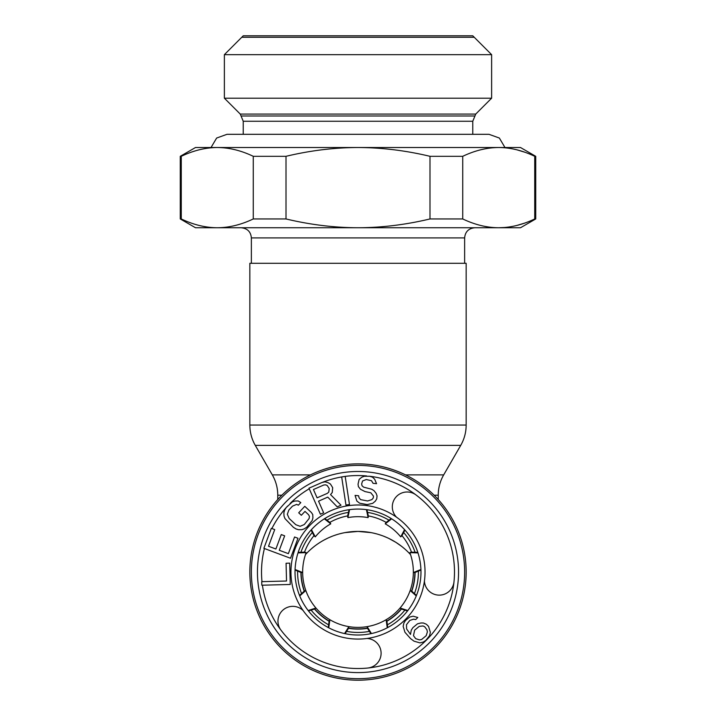 <?xml version="1.0" encoding="UTF-8"?>
<svg xmlns="http://www.w3.org/2000/svg" width="716" height="716" viewBox="0 0 716 716"><rect width="100%" height="100%" fill="white"/><g stroke="black" fill="none" stroke-linecap="round" stroke-linejoin="round"><path stroke-width="1.07" d="M358 678.678A106.639 106.639 0 0 1 251.361 572.039A106.639 106.639 0 0 1 358 465.4A106.639 106.639 0 0 1 464.639 572.039A106.639 106.639 0 0 1 358 678.678M349.032 509.711L347.618 516.12L347.895 517.614A55.347 55.347 0 0 1 368.105 517.614L366.422 509.64M311.066 530.064L314.1 535.872L315.282 536.848A55.347 55.347 0 0 1 330.756 523.852L324.339 518.823M330.756 523.852L330.004 522.528L324.813 518.527M295.064 570.052L301.132 572.549L302.653 572.54A55.347 55.347 0 0 1 306.162 552.636L298.008 552.913M306.162 552.636L304.73 552.108L298.178 552.376M308.515 610.972L314.763 608.985L315.926 608A55.347 55.347 0 0 1 305.822 590.503L299.744 595.945M295.082 569.497L302.653 572.54A55.347 55.347 0 0 0 305.822 590.503L304.381 591.004L299.539 595.435M345.112 633.669L348.629 628.138L348.88 626.634A55.347 55.347 0 0 1 329.897 619.725L328.742 627.798M308.166 610.533L315.926 608A55.347 55.347 0 0 0 329.897 619.725L329.118 621.032L328.25 627.538M349.578 509.64L347.895 517.614M311.442 529.643L315.282 536.848M344.566 633.553L348.88 626.634A55.347 55.347 0 0 0 386.103 619.725L387.258 627.798M404.934 530.064L401.9 535.872L400.718 536.848L404.558 529.643M400.718 536.848A55.347 55.347 0 0 0 385.244 523.852L391.661 518.823M370.888 633.669L367.371 628.138L367.12 626.634L371.434 633.553M407.485 610.972L401.237 608.985L400.074 608A55.347 55.347 0 0 0 410.179 590.503L416.256 595.945M387.75 627.538L386.882 621.032L386.103 619.725A55.347 55.347 0 0 0 400.074 608L407.834 610.533M420.936 570.052L414.868 572.549L413.347 572.54A55.347 55.347 0 0 0 409.838 552.636L417.992 552.913M416.461 595.435L411.619 591.004L410.179 590.503A55.347 55.347 0 0 0 413.347 572.54L420.918 569.497M366.968 509.711L368.382 516.12L368.105 517.614M391.187 518.527L385.996 522.528L385.244 523.852M417.822 552.376L411.27 552.108L409.838 552.636M396.539 517.194A67.027 67.027 0 0 1 424.427 581.025A14.83 14.83 0 0 0 444.206 594.28A14.83 14.83 0 0 0 453.989 581.813L453.989 581.813A96.481 96.481 0 0 0 416.059 494.98A14.83 14.83 0 0 0 395.993 497.038A14.83 14.83 0 0 0 396.539 517.194A67.027 67.027 0 0 0 303.154 610.578A14.83 14.83 0 0 0 282.999 610.032A14.83 14.83 0 0 0 280.94 630.089A96.481 96.481 0 0 0 367.773 668.028A14.83 14.83 0 0 0 376.759 642.789A14.83 14.83 0 0 0 366.995 638.466A67.027 67.027 0 0 1 303.154 610.578M280.94 630.089L280.94 630.089A96.481 96.481 0 0 1 262.423 585.205M429.099 500.94A100.544 100.544 0 0 1 429.099 643.138A100.544 100.544 0 0 1 286.901 643.138A100.544 100.544 0 0 1 286.901 500.94A100.544 100.544 0 0 1 429.099 500.94A100.544 100.544 0 0 0 286.901 500.94A100.544 100.544 0 0 0 286.901 643.138A100.544 100.544 0 0 0 429.099 643.138A100.544 100.544 0 0 0 429.099 500.94M271.883 528.542A96.481 96.481 0 0 1 286.123 507.671L287.617 506.042M342.839 476.749L344.011 476.57M327.4 493.324L317.09 497.835L313.447 489.52L323.757 485.009L325.628 484.848L327.203 485.484L329.199 488.572L328.787 492.053L327.4 493.324M290.257 584.471L289.703 563.152L286.069 563.25L286.534 581.016L261.734 581.66L261.832 585.214L290.257 584.471M288.36 553.656L279.285 550.273L284.673 535.837L281.272 534.566L275.884 549.002L268.518 546.254L274.729 529.598L271.328 528.327L263.873 548.313L290.517 558.256L297.972 538.271L294.571 537L288.36 553.656M304.783 506.31L298.706 512.799L301.355 515.278L304.998 511.394L308.533 514.697L309.446 516.37L309.115 518.5L304.291 524.533L300.129 526.314L295.824 524.712L289.201 518.509L287.331 514.312L288.843 510.052L292.486 506.158L296.648 504.377L298.375 505.183L300.81 502.587L298.196 500.949L294.813 501.03L292.307 501.925L286.194 507.563L284.61 510.141L283.867 512.701L284.019 516.084L284.968 518.599L293.39 527.307L296.003 528.945L298.581 529.733L301.964 529.661L304.47 528.757L306.94 527.012L312.167 520.55L312.91 517.99L312.767 514.607L311.406 512.522L304.783 506.31M327.776 497.119L337.209 506.856L341.013 505.192L330.541 494.586L332.233 492.527L332.698 487.694L330.461 484.052L327.856 482.548L324.957 481.841L322.003 482.477L308.981 488.178L320.392 514.222L323.65 512.799L318.548 501.164L327.776 497.119M345.184 476.391L341.666 476.928L345.962 505.04L349.48 504.503L345.184 476.391A96.481 96.481 0 0 1 366.637 475.943M376.562 483.676L374.656 479.21L372.49 477.16L369.608 476.247L364.238 476.283L361.759 477.241L359.146 479.398L358.045 484.15L358.385 486.62L360.488 489.279L365.008 491.579L370.834 492.805L373.466 496.125L373.269 497.924L371.899 499.607L367.585 500.976L360.587 499.625L359.002 497.638L358.609 495.767L355.073 495.4L356.854 501.057L359.611 503.178L367.21 504.583L372.705 503.339L375.309 501.182L376.741 498.9L377.064 495.893L376.142 493.36L374.038 490.711L371.81 489.252L363.683 487.175L362.045 485.788L361.643 483.927L362.556 480.973L366.279 479.541L371.515 480.705L373.027 483.3L376.562 483.676M420.865 622.983L417.491 623.824L412.908 627.628L411.261 630.17L410.501 634.403L406.581 628.89L406.5 624.656L409.803 620.432L413.588 619.17L415.719 619.591L417.786 617.478L413.105 616.199L409.74 617.04L405.569 620.423L403.922 622.965L403.144 626.348L404.952 632.273L410.581 638.636L414.018 641.178L419.979 642.878L423.353 642.037L425.859 640.355L429.573 635.701L430.361 632.317L428.544 626.384L426.387 624.263L423.398 622.992L420.865 622.983M424.749 626.804L426.924 629.767L427.389 631.888L426.19 635.692L421.608 639.495L419.495 639.916L415.665 638.645L413.49 635.674L414.654 630.17L419.236 626.375L423.04 625.954L424.749 626.804M453.989 581.813A96.481 96.481 0 0 1 367.773 668.028A14.83 14.83 0 0 0 376.759 642.789M402.526 527.513A62.963 62.963 0 0 0 313.474 527.513A62.963 62.963 0 0 0 313.474 616.566A62.963 62.963 0 0 0 402.526 616.566A62.963 62.963 0 0 0 402.526 527.513M367.371 628.138A56.877 56.877 0 0 1 348.629 628.138M329.118 621.032A56.877 56.877 0 0 1 314.763 608.985M304.381 591.004A56.877 56.877 0 0 1 301.132 572.549M401.237 608.985A56.877 56.877 0 0 1 386.882 621.032M414.868 572.549A56.877 56.877 0 0 1 411.619 591.004M358 680.2A108.161 108.161 0 0 0 466.161 572.039A108.161 108.161 0 0 0 358 463.878A108.161 108.161 0 0 0 249.839 572.039A108.161 108.161 0 0 0 358 680.2M410.536 554.605A71.09 71.09 0 0 0 305.464 554.605M404.227 548.492L402.929 547.409M401.434 546.227L396.118 542.495M395.841 542.316L388.985 538.522M386.533 537.394L384.027 536.356M381.485 535.407L378.916 534.557M376.33 533.814L373.725 533.178M371.112 532.632L358 531.415L344.888 532.632L358 531.415M342.275 533.178L339.67 533.814L342.275 533.178M337.084 534.557L334.515 535.407L337.084 534.557M331.964 536.356L329.467 537.394L331.964 536.356M327.015 538.522L324.634 539.73L327.015 538.522M313.071 547.409L311.773 548.492L313.071 547.409M249.839 425.062L249.839 263.291L466.161 263.291L466.161 425.062L249.839 425.062C249.875 432.312 251.683 439.078 255.281 445.379L460.719 445.379C464.317 439.078 466.125 432.312 466.161 425.062M348.513 628.317A57.074 57.074 0 0 0 367.487 628.317M386.909 621.255A57.074 57.074 0 0 0 401.443 609.056M411.781 591.156A57.074 57.074 0 0 0 415.074 572.469M411.485 552.117A57.074 57.074 0 0 0 401.998 535.675M386.166 522.394A57.074 57.074 0 0 0 368.337 515.905M329.091 621.255A57.074 57.074 0 0 1 314.557 609.056M304.219 591.156A57.074 57.074 0 0 1 300.926 572.469M304.515 552.117A57.074 57.074 0 0 1 314.002 535.675M329.834 522.394A57.074 57.074 0 0 1 347.663 515.905M534.727 218.953C522.555 224.761 510.562 227.688 498.73 227.751L520.496 227.751L535.729 218.953L534.727 218.953L534.727 156.312L535.729 156.312L520.496 147.514L195.504 147.514L180.271 156.312L181.273 156.312C193.445 150.512 205.438 147.577 217.27 147.514L204.642 147.514M511.358 147.514L498.73 147.514C486.889 147.577 474.896 150.512 462.733 156.312L462.733 218.953L429.994 218.953C405.739 224.752 381.744 227.679 358 227.751C334.256 227.679 310.261 224.743 286.006 218.953L286.006 156.312L253.267 156.312C241.104 150.503 229.102 147.577 217.27 147.514M429.994 218.953L429.994 156.312C405.739 150.521 381.744 147.585 358 147.514C334.256 147.585 310.261 150.521 286.006 156.312M462.733 218.953C474.896 224.761 486.889 227.688 498.73 227.751L195.504 227.751L180.271 218.953L181.273 218.953L181.273 156.312M181.273 218.953C193.445 224.761 205.438 227.688 217.27 227.751C229.102 227.688 241.104 224.761 253.267 218.953L286.006 218.953M253.267 218.953L253.267 156.312M498.73 227.751L504.538 227.509M517.006 225.406L524.586 223.115M534.727 156.312C522.555 150.503 510.562 147.577 498.73 147.514M429.994 156.312L462.733 156.312M517.006 149.859L524.586 152.15M491.623 54.658L472.766 35.8L243.234 35.8L224.376 54.658L491.623 54.658L491.623 98.19L224.376 98.19L224.376 54.658M241.766 115.992L474.234 115.992M474.234 37.277L241.766 37.277M504.977 147.514L499.365 138.045L489.01 134.313L226.99 134.313L216.635 138.045L211.023 147.514M264.428 548.519A96.481 96.481 0 0 0 262.002 581.66M309.249 488.777A96.481 96.481 0 0 0 290.114 503.482M341.675 476.945A96.481 96.481 0 0 0 322.272 482.414M416.059 494.98A96.481 96.481 0 0 0 369.635 476.256M424.427 581.025A67.027 67.027 0 0 1 366.995 638.466M434.129 495.203L438.237 495.203L438.237 499.5M405.56 474.896L443.678 474.896C440.08 481.188 438.264 487.963 438.237 495.203M281.871 495.203L277.763 495.203C277.736 487.963 275.92 481.188 272.322 474.896L255.281 445.379M310.44 474.896L272.322 474.896M369.411 631.36A60.404 60.404 0 0 1 346.589 631.36M328.617 624.817A60.404 60.404 0 0 1 311.129 610.139M301.561 593.582A60.404 60.404 0 0 1 297.605 571.1M300.926 552.269A60.404 60.404 0 0 1 312.337 532.498M326.988 520.201A60.404 60.404 0 0 1 348.441 512.396M387.383 624.817A60.404 60.404 0 0 0 404.871 610.139M414.439 593.582A60.404 60.404 0 0 0 418.395 571.1M415.074 552.269A60.404 60.404 0 0 0 403.663 532.498M389.012 520.201A60.404 60.404 0 0 0 367.559 512.396M475.737 114.077L240.263 114.077L243.234 121.255L472.766 121.255L475.737 114.077L491.623 98.19M464.639 263.291L464.639 237.909L251.361 237.909C250.815 231.796 247.432 228.404 241.203 227.751M277.763 495.203L277.763 499.5M443.678 474.896L460.719 445.379M464.639 237.909C465.185 231.796 468.568 228.404 474.798 227.751M180.271 156.312L180.271 218.953M535.729 156.312L535.729 218.953M251.361 263.291L251.361 237.909M240.263 114.077L224.376 98.19M472.766 134.313L472.766 121.255M243.234 134.313L243.234 121.255"/></g></svg>
